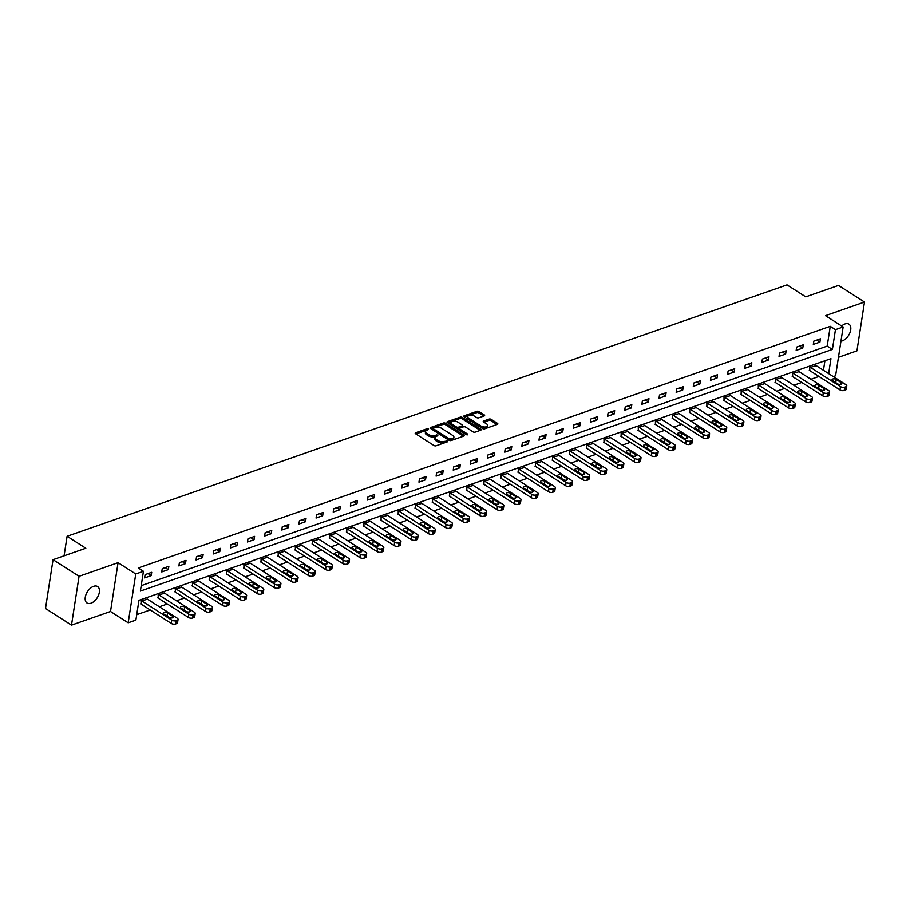 <?xml version="1.0" encoding="UTF-8"?>
<svg xmlns="http://www.w3.org/2000/svg" width="910" height="910" viewBox="0 0 910 910"><rect width="100%" height="100%" fill="white"/><g stroke="black" fill="none" stroke-linecap="round" stroke-linejoin="round"><path stroke-width="1.36" d="M428.587 428.928L427.108 428.735L415.654 432.739A1.502 0.728 8.8 0 0 415.188 433.16A1.502 0.728 8.8 0 0 415.597 433.774L433.956 445.513A1.502 0.728 8.8 0 0 436.061 445.798L447.527 441.794L447.561 441.066L444.615 441.396A4.8 2.321 8.8 0 1 437.892 440.508L436.368 439.53A4.8 2.321 8.8 0 1 435.082 437.596A4.8 2.321 8.8 0 1 436.55 436.243L438.074 435.003L435.116 435.321A4.8 2.321 8.8 0 1 428.405 434.445L426.87 433.467A4.8 2.321 8.8 0 1 425.584 431.522A4.8 2.321 8.8 0 1 427.063 430.168L428.587 428.928M427.563 429.998L415.836 433.922M446.537 442.135L444.41 442.715L444.615 441.396M437.05 436.061L434.912 436.641L435.116 435.321M840.954 341.159A9.771 5.756 122.6 0 0 842.376 340.84A9.771 5.756 122.6 0 0 849.94 332.73A9.771 5.756 122.6 0 0 848.95 324.165A9.771 5.756 122.6 0 0 844.992 323.949A9.771 5.756 122.6 0 0 841.648 325.996M93.616 586.324A9.771 5.756 122.6 0 0 86.052 594.423A9.771 5.756 122.6 0 0 87.041 603A9.771 5.756 122.6 0 0 91 603.205A9.771 5.756 122.6 0 0 98.564 595.106A9.771 5.756 122.6 0 0 97.575 586.529A9.771 5.756 122.6 0 0 93.616 586.324M484.177 415.927A1.502 0.728 8.8 0 0 484.643 415.495A1.502 0.728 8.8 0 0 484.234 414.892L479.081 411.593A1.502 0.728 8.8 0 0 476.988 411.32L464.259 415.768A1.502 0.728 8.8 0 0 463.793 416.188A1.502 0.728 8.8 0 0 464.191 416.791L482.562 428.542A1.502 0.728 8.8 0 0 484.666 428.826L497.395 424.378A1.502 0.728 8.8 0 0 497.861 423.958A1.502 0.728 8.8 0 0 497.451 423.343L491.229 419.362A1.502 0.728 8.8 0 0 489.125 419.089L483.676 420.989A1.502 0.728 8.8 0 0 483.221 421.421A1.502 0.728 8.8 0 0 483.62 422.024L486.713 423.992A4.004 1.945 8.8 0 1 487.783 425.618A4.004 1.945 8.8 0 1 485.155 427.006A4.004 1.945 8.8 0 1 480.935 426.016L468.843 418.281A4.004 1.945 8.8 0 1 467.774 416.655A4.004 1.945 8.8 0 1 470.402 415.267A4.004 1.945 8.8 0 1 474.622 416.257L476.635 417.553A1.502 0.728 8.8 0 0 478.728 417.826L484.177 415.927M141.221 585.653L827.201 346.118L830.261 326.326L835.46 329.647L843.16 326.963L835.596 375.784L833.298 376.592M53.053 559.673L79.056 576.303L71.492 625.124L45.5 608.506L53.053 559.673L85.813 548.241L67.101 536.274L787.036 284.875L805.748 296.842L838.508 285.41L864.5 302.029L825.484 315.656L843.16 326.963M71.492 625.124L110.508 611.497L118.072 562.676L79.056 576.303M118.072 562.676L135.749 573.982L143.439 571.298L140.379 591.09L832.4 349.44L835.46 329.647M830.261 326.326L138.24 567.965L143.439 571.298M445.536 423.309A1.502 0.728 8.8 0 0 443.432 423.036L430.703 427.484A1.502 0.728 8.8 0 0 430.237 427.905A1.502 0.728 8.8 0 0 430.646 428.508L449.017 440.258A1.502 0.728 8.8 0 0 451.11 440.542L463.838 436.095A1.502 0.728 8.8 0 0 464.305 435.674A1.502 0.728 8.8 0 0 463.895 435.06L445.536 423.309L445.331 424.629A1.502 0.728 8.8 0 0 443.227 424.356L430.885 428.667M447.481 421.626L460.21 417.178A1.502 0.728 8.8 0 1 462.303 417.451L480.673 429.201A1.502 0.728 8.8 0 1 481.083 429.816A1.502 0.728 8.8 0 1 480.616 430.237L475.168 432.136A1.502 0.728 8.8 0 1 473.075 431.863L465.624 427.097A1.502 0.728 8.8 0 0 463.52 426.824L459.903 428.087A1.502 0.728 8.8 0 0 459.448 428.508A1.502 0.728 8.8 0 0 459.846 429.111L467.603 434.07L466.091 434.605L447.424 422.649A1.502 0.728 8.8 0 1 447.015 422.047A1.502 0.728 8.8 0 1 447.481 421.626L447.333 422.593M838.463 357.311L856.947 350.851L864.5 302.029M67.101 536.274L64.075 555.828M144.599 577.918L151.196 575.62L151.708 572.322L145.111 574.62L144.599 577.918M161.752 571.935L168.339 569.626L168.85 566.327L162.264 568.636L161.752 571.935M178.895 565.94L185.492 563.643L186.004 560.344L179.406 562.642L178.895 565.94M196.048 559.957L202.634 557.659L203.146 554.361L196.549 556.658L196.048 559.957M213.19 553.974L219.788 551.665L220.3 548.366L213.702 550.675L213.19 553.974M230.332 547.979L236.93 545.682L237.442 542.383L230.844 544.68L230.332 547.979M247.486 541.996L254.072 539.687L254.584 536.388L247.998 538.697L247.486 541.996M264.628 536.013L271.226 533.704L271.737 530.405L265.14 532.714L264.628 536.013M281.781 530.018L288.368 527.72L288.88 524.422L282.282 526.719L281.781 530.018M298.924 524.035L305.521 521.726L306.033 518.427L299.435 520.736L298.924 524.035M316.066 518.04L322.663 515.742L323.175 512.444L316.578 514.741L316.066 518.04M333.219 512.057L339.805 509.759L340.317 506.46L333.731 508.758L333.219 512.057M350.361 506.074L356.959 503.765L357.471 500.466L350.873 502.775L350.361 506.074M367.515 500.079L374.101 497.781L374.613 494.483L368.015 496.78L367.515 500.079M384.657 494.096L391.254 491.798L391.766 488.499L385.169 490.797L384.657 494.096M401.799 488.113L408.397 485.803L408.909 482.505L402.311 484.814L401.799 488.113M418.953 482.118L425.539 479.82L426.051 476.522L419.464 478.819L418.953 482.118M436.095 476.135L442.692 473.826L443.204 470.527L436.607 472.836L436.095 476.135M453.237 470.151L459.834 467.842L460.346 464.544L453.749 466.841L453.237 470.151M470.39 464.157L476.988 461.859L477.5 458.56L470.902 460.858L470.39 464.157M487.533 458.174L494.13 455.864L494.642 452.566L488.044 454.875L487.533 458.174M504.686 452.179L511.272 449.881L511.784 446.582L505.198 448.88L504.686 452.179M521.828 446.196L528.426 443.898L528.938 440.599L522.34 442.897L521.828 446.196M538.97 440.212L545.568 437.903L546.08 434.605L539.482 436.914L538.97 440.212M556.124 434.218L562.721 431.92L563.233 428.621L556.636 430.919L556.124 434.218M573.266 428.235L579.863 425.925L580.375 422.627L573.778 424.936L573.266 428.235M590.419 422.251L597.005 419.942L597.517 416.643L590.931 418.953L590.419 422.251M607.562 416.257L614.159 413.959L614.671 410.66L608.073 412.958L607.562 416.257M624.704 410.274L631.301 407.964L631.813 404.666L625.215 406.975L624.704 410.274M641.857 404.279L648.455 401.981L648.966 398.682L642.369 400.98L641.857 404.279M658.999 398.296L665.597 395.998L666.109 392.699L659.511 394.997L658.999 398.296M676.153 392.312L682.739 390.003L683.251 386.704L676.665 389.014L676.153 392.312M693.295 386.318L699.892 384.02L700.404 380.721L693.807 383.019L693.295 386.318M710.437 380.334L717.034 378.037L717.546 374.738L710.949 377.036L710.437 380.334M727.59 374.351L734.188 372.042L734.7 368.743L728.102 371.052L727.59 374.351M744.733 368.357L751.33 366.059L751.842 362.76L745.244 365.058L744.733 368.357M761.886 362.373L768.472 360.064L768.984 356.765L762.398 359.075L761.886 362.373M779.028 356.39L785.626 354.081L786.138 350.782L779.54 353.091L779.028 356.39M796.17 350.396L802.768 348.098L803.28 344.799L796.682 347.097L796.17 350.396M813.324 344.412L819.921 342.103L820.433 338.804L813.836 341.113L813.324 344.412M136.727 614.682L150.218 609.973M159.375 606.777L167.36 603.99M176.529 600.782L184.514 597.995M193.671 594.799L201.656 592.012M210.824 588.815L218.81 586.029M227.966 582.821L235.952 580.034M245.108 576.838L253.094 574.051M262.262 570.854L270.247 568.056M279.404 564.86L287.389 562.073M296.558 558.876L304.543 556.09M313.7 552.882L321.685 550.095M330.842 546.899L338.827 544.112M347.995 540.915L355.981 538.128M365.137 534.921L373.123 532.134M382.291 528.938L390.276 526.151M399.433 522.954L407.418 520.156M416.575 516.96L424.56 514.173M433.729 510.976L441.714 508.189M450.871 504.982L458.856 502.195M468.024 498.998L476.01 496.212M485.166 493.015L493.152 490.228M502.309 487.021L510.294 484.234M519.462 481.037L527.447 478.25M536.604 475.054L544.589 472.267M553.758 469.06L561.743 466.273M570.9 463.076L578.885 460.289M588.042 457.093L596.027 454.295M605.195 451.098L613.181 448.311M622.338 445.115L630.323 442.328M639.491 439.12L647.476 436.334M656.633 433.137L664.618 430.35M673.775 427.154L681.761 424.367M690.929 421.159L698.914 418.373M708.071 415.176L716.056 412.389M725.224 409.193L733.21 406.406M742.367 403.198L750.352 400.411M759.509 397.215L767.494 394.428M776.662 391.232L784.647 388.433M793.804 385.237L801.79 382.45M810.958 379.254L818.943 376.467M823.459 370.29L824.926 360.792M147.545 599.201L141.027 601.01L141.061 604.115M164.687 593.218L158.169 595.026L158.215 598.132M181.841 587.234L175.323 589.032L175.357 592.148M198.983 581.24L192.465 583.048L192.511 586.154M216.136 575.256L209.618 577.065L209.653 580.17M233.279 569.262L226.761 571.071L226.795 574.187M250.421 563.279L243.903 565.087L243.948 568.193M267.574 557.295L261.056 559.104L261.09 562.209M284.716 551.301L278.198 553.109L278.244 556.215M301.87 545.317L295.352 547.126L295.386 550.231M319.012 539.334L312.494 541.143L312.528 544.248M336.154 533.34L329.636 535.148L329.682 538.254M353.308 527.356L346.79 529.165L346.824 532.27M370.45 521.362L363.932 523.17L363.977 526.287M387.603 515.378L381.085 517.187L381.119 520.292M404.745 509.395L398.227 511.204L398.262 514.309M421.887 503.401L415.37 505.209L415.415 508.315M439.041 497.417L432.523 499.226L432.557 502.331M456.183 491.434L449.665 493.243L449.711 496.348M473.337 485.439L466.819 487.248L466.853 490.353M490.479 479.456L483.961 481.265L483.995 484.37M507.621 473.473L501.103 475.282L501.148 478.387M524.774 467.478L518.256 469.287L518.29 472.392M541.916 461.495L535.399 463.304L535.444 466.409M559.07 455.5L552.552 457.309L552.586 460.426M576.212 449.517L569.694 451.326L569.728 454.431M593.354 443.534L586.836 445.343L586.882 448.448M610.508 437.539L603.99 439.348L604.024 442.453M627.65 431.556L621.132 433.365L621.177 436.47M644.803 425.573L638.285 427.382L638.319 430.487M661.945 419.578L655.428 421.387L655.462 424.492M679.087 413.595L672.57 415.404L672.615 418.509M696.241 407.6L689.723 409.409L689.757 412.526M713.383 401.617L706.865 403.426L706.911 406.531M730.537 395.634L724.019 397.442L724.053 400.548M747.679 389.639L741.161 391.448L741.195 394.565M764.821 383.656L758.303 385.465L758.348 388.57M781.974 377.673L775.457 379.481L775.491 382.587M799.116 371.678L792.599 373.487L792.644 376.592M816.27 365.695L809.752 367.503L809.786 370.609M828.657 373.623L830.966 358.676L138.946 600.327L135.886 620.119L128.185 622.804L135.749 573.982M110.508 611.497L128.185 622.804M827.201 346.118L832.4 349.44M151.196 575.62L148.046 573.596M168.339 569.626L165.188 567.612M185.492 563.643L182.33 561.618M202.634 557.659L199.483 555.635M219.788 551.665L216.625 549.651M236.93 545.682L233.779 543.657M254.072 539.687L250.921 537.673M271.226 533.704L268.063 531.69M288.368 527.72L285.217 525.696M305.521 521.726L302.359 519.712M322.663 515.742L319.512 513.729M339.805 509.759L336.654 507.734M356.959 503.765L353.797 501.751M374.101 497.781L370.95 495.757M391.254 491.798L388.092 489.773M408.397 485.803L405.246 483.79M425.539 479.82L422.388 477.796M442.692 473.826L439.53 471.812M459.834 467.842L456.683 465.829M476.988 461.859L473.826 459.834M494.13 455.864L490.979 453.851M511.272 449.881L508.121 447.857M528.426 443.898L525.263 441.873M545.568 437.903L542.417 435.89M562.721 431.92L559.559 429.895M579.863 425.925L576.712 423.912M597.005 419.942L593.855 417.929M614.159 413.959L610.997 411.934M631.301 407.964L628.15 405.951M648.455 401.981L645.292 399.968M665.597 395.998L662.446 393.973M682.739 390.003L679.588 387.99M699.892 384.02L696.73 381.995M717.034 378.037L713.884 376.012M734.188 372.042L731.026 370.029M751.33 366.059L748.179 364.034M768.472 360.064L765.321 358.051M785.626 354.081L782.463 352.068M802.768 348.098L799.617 346.073M819.921 342.103L816.759 340.09M425.584 431.522L425.379 432.841A4.8 2.321 8.8 0 0 426.665 434.787L426.87 433.467M434.912 436.641A4.8 2.321 8.8 0 1 428.2 435.765L426.665 434.787M435.082 437.596L434.878 438.916A4.8 2.321 8.8 0 0 436.163 440.849L436.368 439.53M444.41 442.715A4.8 2.321 8.8 0 1 437.687 441.828L436.163 440.849M463.452 436.231L445.331 424.629M433.319 427.984L433.274 428.701L449.403 439.018L452.429 438.665A4.8 2.321 8.8 0 0 453.908 437.312A4.8 2.321 8.8 0 0 452.623 435.367L441.6 428.326A4.8 2.321 8.8 0 0 434.878 427.438L433.319 427.984M433.114 429.304L433.274 428.701M453.908 437.312L453.703 438.631A4.8 2.321 8.8 0 1 452.224 439.985L449.199 440.338L433.069 430.021M447.663 422.809L460.005 418.498L460.21 417.178M480.23 430.373L462.098 418.771A1.502 0.728 8.8 0 0 460.005 418.498M459.448 428.508L459.243 429.827A1.502 0.728 8.8 0 0 459.641 430.43L466.375 434.741M457.889 422.149A4.004 1.945 8.8 0 0 453.68 421.159A4.004 1.945 8.8 0 0 451.041 422.547A4.004 1.945 8.8 0 0 452.122 424.162L456.376 426.892A1.502 0.728 8.8 0 0 458.481 427.165L462.098 425.903A1.502 0.728 8.8 0 0 462.553 425.482A1.502 0.728 8.8 0 0 462.155 424.879L457.889 422.149M451.041 422.547L450.837 423.867A4.004 1.945 8.8 0 0 451.917 425.482L452.122 424.162M462.553 425.482L462.348 426.801A1.502 0.728 8.8 0 1 461.893 427.222L458.276 428.485A1.502 0.728 8.8 0 1 456.172 428.212L451.917 425.482M467.774 416.655L467.569 417.974A4.004 1.945 8.8 0 0 468.639 419.601L468.843 418.281M487.783 425.618L487.578 426.938A4.004 1.945 8.8 0 1 484.95 428.326A4.004 1.945 8.8 0 1 480.73 427.336L468.639 419.601M497.008 424.515L491.025 420.682A1.502 0.728 8.8 0 0 488.92 420.409L483.87 422.172M483.79 416.063L478.876 412.912A1.502 0.728 8.8 0 0 476.783 412.639L464.441 416.951M140.595 603.819L171.239 623.418A3.049 1.479 -171.2 0 0 175.516 623.976L176.62 623.6A3.049 1.479 -171.2 0 0 177.552 622.736L178.064 619.437A3.049 1.479 8.8 0 0 177.245 618.197L147.067 598.905M178.064 619.437A3.049 1.479 8.8 0 1 177.131 620.302L176.028 620.677A3.049 1.479 8.8 0 1 171.751 620.119L141.573 600.816M172.513 616.15L167.52 612.965A2.446 1.183 8.8 0 0 164.949 612.35A2.446 1.183 8.8 0 0 163.345 613.204A2.446 1.183 8.8 0 0 164.005 614.193L168.998 617.378A2.446 1.183 8.8 0 0 171.569 617.992A2.446 1.183 8.8 0 0 173.173 617.139A2.446 1.183 8.8 0 0 172.513 616.15L172.24 617.879M157.737 597.824L188.381 617.435A3.049 1.479 -171.2 0 0 192.658 617.992L193.762 617.606A3.049 1.479 -171.2 0 0 194.694 616.741L195.206 613.442A3.049 1.479 8.8 0 0 194.387 612.214L164.221 592.91M195.206 613.442A3.049 1.479 8.8 0 1 194.274 614.307L193.17 614.694A3.049 1.479 8.8 0 1 188.893 614.136L158.727 594.833M189.655 610.166L184.673 606.97A2.446 1.183 8.8 0 0 182.102 606.367A2.446 1.183 8.8 0 0 180.499 607.209A2.446 1.183 8.8 0 0 181.147 608.198L186.14 611.395A2.446 1.183 8.8 0 0 188.711 611.998A2.446 1.183 8.8 0 0 190.315 611.156A2.446 1.183 8.8 0 0 189.655 610.166L189.394 611.895M174.891 591.841L205.535 611.44A3.049 1.479 -171.2 0 0 209.812 612.009L210.904 611.622A3.049 1.479 -171.2 0 0 211.848 610.758L212.36 607.459A3.049 1.479 8.8 0 0 211.541 606.231L181.363 586.927M212.36 607.459A3.049 1.479 8.8 0 1 211.416 608.324L210.324 608.71A3.049 1.479 8.8 0 1 206.047 608.142L175.869 588.85M206.809 604.172L201.815 600.987A2.446 1.183 8.8 0 0 199.244 600.372A2.446 1.183 8.8 0 0 197.641 601.226A2.446 1.183 8.8 0 0 198.3 602.215L203.294 605.4A2.446 1.183 8.8 0 0 205.853 606.014A2.446 1.183 8.8 0 0 207.457 605.161A2.446 1.183 8.8 0 0 206.809 604.172L206.536 605.912M192.033 585.858L222.677 605.457A3.049 1.479 -171.2 0 0 226.954 606.014L228.057 605.639A3.049 1.479 -171.2 0 0 228.99 604.775L229.502 601.476A3.049 1.479 8.8 0 0 228.683 600.236L198.517 580.944M229.502 601.476A3.049 1.479 8.8 0 1 228.569 602.34L227.466 602.716A3.049 1.479 8.8 0 1 223.189 602.158L193.022 582.855M223.951 598.188L218.957 594.992A2.446 1.183 8.8 0 0 216.398 594.389A2.446 1.183 8.8 0 0 214.794 595.242A2.446 1.183 8.8 0 0 215.442 596.221L220.436 599.417A2.446 1.183 8.8 0 0 223.007 600.02A2.446 1.183 8.8 0 0 224.611 599.178A2.446 1.183 8.8 0 0 223.951 598.188L223.689 599.917M209.175 579.863L239.831 599.474A3.049 1.479 -171.2 0 0 244.107 600.031L245.2 599.644A3.049 1.479 -171.2 0 0 246.144 598.78L246.655 595.481A3.049 1.479 8.8 0 0 245.837 594.253L215.659 574.949M246.655 595.481A3.049 1.479 8.8 0 1 245.711 596.346L244.608 596.732A3.049 1.479 8.8 0 1 240.331 596.164L210.164 576.872M241.105 592.205L236.111 589.009A2.446 1.183 8.8 0 0 233.54 588.406A2.446 1.183 8.8 0 0 231.936 589.248A2.446 1.183 8.8 0 0 232.596 590.237L237.578 593.434A2.446 1.183 8.8 0 0 240.149 594.037A2.446 1.183 8.8 0 0 241.753 593.195A2.446 1.183 8.8 0 0 241.105 592.205L240.831 593.934M226.328 573.88L256.973 593.479A3.049 1.479 -171.2 0 0 261.25 594.048L262.353 593.661A3.049 1.479 -171.2 0 0 263.286 592.797L263.798 589.498A3.049 1.479 8.8 0 0 262.979 588.258L232.801 568.966M263.798 589.498A3.049 1.479 8.8 0 1 262.865 590.362L261.762 590.749A3.049 1.479 8.8 0 1 257.485 590.181L227.307 570.889M258.247 586.211L253.253 583.026A2.446 1.183 8.8 0 0 250.682 582.411A2.446 1.183 8.8 0 0 249.078 583.264A2.446 1.183 8.8 0 0 249.738 584.254L254.732 587.439A2.446 1.183 8.8 0 0 257.302 588.053A2.446 1.183 8.8 0 0 258.906 587.2A2.446 1.183 8.8 0 0 258.247 586.211L257.974 587.951M243.47 567.897L274.115 587.496A3.049 1.479 -171.2 0 0 278.392 588.053L279.495 587.667A3.049 1.479 -171.2 0 0 280.428 586.813L280.94 583.515A3.049 1.479 8.8 0 0 280.121 582.275L249.954 562.971M280.94 583.515A3.049 1.479 8.8 0 1 280.007 584.368L278.904 584.755A3.049 1.479 8.8 0 1 274.627 584.197L244.46 564.894M275.389 580.227L270.406 577.031A2.446 1.183 8.8 0 0 267.836 576.428A2.446 1.183 8.8 0 0 266.232 577.27A2.446 1.183 8.8 0 0 266.88 578.26L271.874 581.456A2.446 1.183 8.8 0 0 274.445 582.059A2.446 1.183 8.8 0 0 276.048 581.217A2.446 1.183 8.8 0 0 275.389 580.227L275.127 581.956M260.624 561.902L291.268 581.501A3.049 1.479 -171.2 0 0 295.545 582.07L296.637 581.683A3.049 1.479 -171.2 0 0 297.581 580.819L298.093 577.52A3.049 1.479 8.8 0 0 297.274 576.292L267.096 556.988M298.093 577.52A3.049 1.479 8.8 0 1 297.149 578.385L296.057 578.771A3.049 1.479 8.8 0 1 291.78 578.203L261.602 558.911M292.542 574.244L287.549 571.048A2.446 1.183 8.8 0 0 284.978 570.445A2.446 1.183 8.8 0 0 283.374 571.287A2.446 1.183 8.8 0 0 284.034 572.276L289.027 575.473A2.446 1.183 8.8 0 0 291.587 576.075A2.446 1.183 8.8 0 0 293.191 575.222A2.446 1.183 8.8 0 0 292.542 574.244L292.269 575.973M277.766 555.919L308.41 575.518A3.049 1.479 -171.2 0 0 312.687 576.075L313.791 575.7A3.049 1.479 -171.2 0 0 314.724 574.836L315.235 571.537A3.049 1.479 8.8 0 0 314.416 570.297L284.25 551.005M315.235 571.537A3.049 1.479 8.8 0 1 314.303 572.401L313.199 572.777A3.049 1.479 8.8 0 1 308.922 572.219L278.756 552.916M309.684 568.25L304.691 565.064A2.446 1.183 8.8 0 0 302.131 564.45A2.446 1.183 8.8 0 0 300.527 565.303A2.446 1.183 8.8 0 0 301.176 566.293L306.17 569.478A2.446 1.183 8.8 0 0 308.74 570.092A2.446 1.183 8.8 0 0 310.344 569.239A2.446 1.183 8.8 0 0 309.684 568.25L309.423 569.978M294.908 549.924L325.564 569.535A3.049 1.479 -171.2 0 0 329.841 570.092L330.933 569.705A3.049 1.479 -171.2 0 0 331.877 568.852L332.389 565.542A3.049 1.479 8.8 0 0 331.57 564.314L301.392 545.01M332.389 565.542A3.049 1.479 8.8 0 1 331.445 566.407L330.341 566.793A3.049 1.479 8.8 0 1 326.064 566.236L295.898 546.933M326.838 562.266L321.844 559.07A2.446 1.183 8.8 0 0 319.274 558.467A2.446 1.183 8.8 0 0 317.67 559.309A2.446 1.183 8.8 0 0 318.329 560.298L323.312 563.495A2.446 1.183 8.8 0 0 325.882 564.098A2.446 1.183 8.8 0 0 327.486 563.256A2.446 1.183 8.8 0 0 326.838 562.266L326.565 563.995M312.062 543.941L342.706 563.54A3.049 1.479 -171.2 0 0 346.983 564.109L348.086 563.722A3.049 1.479 -171.2 0 0 349.019 562.858L349.531 559.559A3.049 1.479 8.8 0 0 348.712 558.33L318.534 539.027M349.531 559.559A3.049 1.479 8.8 0 1 348.598 560.423L347.495 560.81A3.049 1.479 8.8 0 1 343.218 560.241L313.04 540.949M343.98 556.272L338.986 553.087A2.446 1.183 8.8 0 0 336.416 552.472A2.446 1.183 8.8 0 0 334.812 553.325A2.446 1.183 8.8 0 0 335.471 554.315L340.465 557.5A2.446 1.183 8.8 0 0 343.036 558.114A2.446 1.183 8.8 0 0 344.64 557.261A2.446 1.183 8.8 0 0 343.98 556.272L343.707 558.012M329.204 537.958L359.848 557.557A3.049 1.479 -171.2 0 0 364.125 558.114L365.228 557.739A3.049 1.479 -171.2 0 0 366.161 556.875L366.673 553.576A3.049 1.479 8.8 0 0 365.854 552.336L335.688 533.044M366.673 553.576A3.049 1.479 8.8 0 1 365.74 554.44L364.637 554.816A3.049 1.479 8.8 0 1 360.36 554.258L330.193 534.955M361.122 550.288L356.14 547.092A2.446 1.183 8.8 0 0 353.569 546.489A2.446 1.183 8.8 0 0 351.965 547.342A2.446 1.183 8.8 0 0 352.614 548.321L357.607 551.517A2.446 1.183 8.8 0 0 360.178 552.12A2.446 1.183 8.8 0 0 361.782 551.278A2.446 1.183 8.8 0 0 361.122 550.288L360.861 552.017M346.357 531.963L377.002 551.574A3.049 1.479 -171.2 0 0 381.279 552.131L382.371 551.744A3.049 1.479 -171.2 0 0 383.315 550.88L383.827 547.581A3.049 1.479 8.8 0 0 383.008 546.353L352.83 527.049M383.827 547.581A3.049 1.479 8.8 0 1 382.882 548.446L381.79 548.832A3.049 1.479 8.8 0 1 377.513 548.275L347.336 528.972M378.276 544.305L373.282 541.109A2.446 1.183 8.8 0 0 370.711 540.506A2.446 1.183 8.8 0 0 369.107 541.348A2.446 1.183 8.8 0 0 369.767 542.337L374.761 545.534A2.446 1.183 8.8 0 0 377.32 546.136A2.446 1.183 8.8 0 0 378.924 545.295A2.446 1.183 8.8 0 0 378.276 544.305L378.003 546.034M363.5 525.98L394.144 545.579A3.049 1.479 -171.2 0 0 398.421 546.148L399.524 545.761A3.049 1.479 -171.2 0 0 400.457 544.897L400.969 541.598A3.049 1.479 8.8 0 0 400.15 540.358L369.983 521.066M400.969 541.598A3.049 1.479 8.8 0 1 400.036 542.462L398.933 542.849A3.049 1.479 8.8 0 1 394.656 542.28L364.489 522.988M395.418 538.31L390.424 535.125A2.446 1.183 8.8 0 0 387.865 534.511A2.446 1.183 8.8 0 0 386.261 535.364A2.446 1.183 8.8 0 0 386.909 536.354L391.903 539.539A2.446 1.183 8.8 0 0 394.474 540.153A2.446 1.183 8.8 0 0 396.077 539.3A2.446 1.183 8.8 0 0 395.418 538.31L395.156 540.051M380.642 519.997L411.297 539.596A3.049 1.479 -171.2 0 0 415.574 540.153L416.666 539.778A3.049 1.479 -171.2 0 0 417.61 538.913L418.122 535.615A3.049 1.479 8.8 0 0 417.303 534.375L387.125 515.071M418.122 535.615A3.049 1.479 8.8 0 1 417.178 536.479L416.075 536.854A3.049 1.479 8.8 0 1 411.798 536.297L381.631 516.994M412.571 532.327L407.578 529.131A2.446 1.183 8.8 0 0 405.007 528.528A2.446 1.183 8.8 0 0 403.403 529.381A2.446 1.183 8.8 0 0 404.063 530.359L409.045 533.556A2.446 1.183 8.8 0 0 411.616 534.159A2.446 1.183 8.8 0 0 413.22 533.317A2.446 1.183 8.8 0 0 412.571 532.327L412.298 534.056M397.795 514.002L428.439 533.601A3.049 1.479 -171.2 0 0 432.716 534.17L433.82 533.783A3.049 1.479 -171.2 0 0 434.752 532.919L435.264 529.62A3.049 1.479 8.8 0 0 434.445 528.391L404.267 509.088M435.264 529.62A3.049 1.479 8.8 0 1 434.332 530.485L433.228 530.871A3.049 1.479 8.8 0 1 428.951 530.303L398.773 511.01M429.713 526.344L424.72 523.148A2.446 1.183 8.8 0 0 422.149 522.545A2.446 1.183 8.8 0 0 420.545 523.386A2.446 1.183 8.8 0 0 421.205 524.376L426.198 527.572A2.446 1.183 8.8 0 0 428.769 528.175A2.446 1.183 8.8 0 0 430.373 527.322A2.446 1.183 8.8 0 0 429.713 526.344L429.44 528.073M414.937 508.019L445.582 527.618A3.049 1.479 -171.2 0 0 449.858 528.187L450.962 527.8A3.049 1.479 -171.2 0 0 451.895 526.935L452.406 523.637A3.049 1.479 8.8 0 0 451.587 522.397L421.421 503.105M452.406 523.637A3.049 1.479 8.8 0 1 451.474 524.501L450.37 524.888A3.049 1.479 8.8 0 1 446.093 524.319L415.927 505.016M446.855 520.349L441.873 517.164A2.446 1.183 8.8 0 0 439.302 516.55A2.446 1.183 8.8 0 0 437.699 517.403A2.446 1.183 8.8 0 0 438.347 518.393L443.341 521.578A2.446 1.183 8.8 0 0 445.911 522.192A2.446 1.183 8.8 0 0 447.515 521.339A2.446 1.183 8.8 0 0 446.855 520.349L446.594 522.078M432.091 502.036L462.735 521.635A3.049 1.479 -171.2 0 0 467.012 522.192L468.104 521.805A3.049 1.479 -171.2 0 0 469.048 520.952L469.56 517.654A3.049 1.479 8.8 0 0 468.741 516.414L438.563 497.11M469.56 517.654A3.049 1.479 8.8 0 1 468.616 518.507L467.524 518.893A3.049 1.479 8.8 0 1 463.247 518.336L433.069 499.033M464.009 514.366L459.015 511.17A2.446 1.183 8.8 0 0 456.445 510.567A2.446 1.183 8.8 0 0 454.841 511.409A2.446 1.183 8.8 0 0 455.5 512.398L460.494 515.595A2.446 1.183 8.8 0 0 463.053 516.197A2.446 1.183 8.8 0 0 464.657 515.356A2.446 1.183 8.8 0 0 464.009 514.366L463.736 516.095M449.233 496.041L479.877 515.64A3.049 1.479 -171.2 0 0 484.154 516.209L485.257 515.822A3.049 1.479 -171.2 0 0 486.19 514.958L486.702 511.659A3.049 1.479 8.8 0 0 485.883 510.43L455.717 491.127M486.702 511.659A3.049 1.479 8.8 0 1 485.769 512.523L484.666 512.91A3.049 1.479 8.8 0 1 480.389 512.341L450.222 493.049M481.151 508.383L476.158 505.186A2.446 1.183 8.8 0 0 473.598 504.584A2.446 1.183 8.8 0 0 471.994 505.425A2.446 1.183 8.8 0 0 472.643 506.415L477.636 509.611A2.446 1.183 8.8 0 0 480.207 510.214A2.446 1.183 8.8 0 0 481.811 509.361A2.446 1.183 8.8 0 0 481.151 508.383L480.889 510.112M466.375 490.058L497.031 509.657A3.049 1.479 -171.2 0 0 501.308 510.214L502.4 509.839A3.049 1.479 -171.2 0 0 503.344 508.974L503.856 505.676A3.049 1.479 8.8 0 0 503.037 504.436L472.859 485.144M503.856 505.676A3.049 1.479 8.8 0 1 502.911 506.54L501.808 506.915A3.049 1.479 8.8 0 1 497.531 506.358L467.365 487.055M498.305 502.388L493.311 499.203A2.446 1.183 8.8 0 0 490.74 498.589A2.446 1.183 8.8 0 0 489.136 499.442A2.446 1.183 8.8 0 0 489.796 500.432L494.778 503.617A2.446 1.183 8.8 0 0 497.349 504.231A2.446 1.183 8.8 0 0 498.953 503.378A2.446 1.183 8.8 0 0 498.305 502.388L498.032 504.117M483.528 484.063L514.173 503.674A3.049 1.479 -171.2 0 0 518.45 504.231L519.553 503.844A3.049 1.479 -171.2 0 0 520.486 502.98L520.998 499.681A3.049 1.479 8.8 0 0 520.179 498.452L490.001 479.149M520.998 499.681A3.049 1.479 8.8 0 1 520.065 500.546L518.962 500.932A3.049 1.479 8.8 0 1 514.685 500.375L484.507 481.072M515.447 496.405L510.453 493.209A2.446 1.183 8.8 0 0 507.882 492.606A2.446 1.183 8.8 0 0 506.278 493.447A2.446 1.183 8.8 0 0 506.938 494.437L511.932 497.634A2.446 1.183 8.8 0 0 514.503 498.236A2.446 1.183 8.8 0 0 516.106 497.395A2.446 1.183 8.8 0 0 515.447 496.405L515.174 498.134M500.671 478.08L531.315 497.679A3.049 1.479 -171.2 0 0 535.592 498.248L536.695 497.861A3.049 1.479 -171.2 0 0 537.628 496.997L538.14 493.698A3.049 1.479 8.8 0 0 537.321 492.469L507.154 473.166M538.14 493.698A3.049 1.479 8.8 0 1 537.207 494.562L536.104 494.949A3.049 1.479 8.8 0 1 531.827 494.38L501.66 475.088M532.589 490.41L527.607 487.225A2.446 1.183 8.8 0 0 525.036 486.611A2.446 1.183 8.8 0 0 523.432 487.464A2.446 1.183 8.8 0 0 524.08 488.454L529.074 491.639A2.446 1.183 8.8 0 0 531.645 492.253A2.446 1.183 8.8 0 0 533.249 491.4A2.446 1.183 8.8 0 0 532.589 490.41L532.327 492.151M517.824 472.097L548.468 491.696A3.049 1.479 -171.2 0 0 552.745 492.253L553.837 491.878A3.049 1.479 -171.2 0 0 554.782 491.013L555.293 487.714A3.049 1.479 8.8 0 0 554.474 486.475L524.297 467.183M555.293 487.714A3.049 1.479 8.8 0 1 554.349 488.579L553.257 488.954A3.049 1.479 8.8 0 1 548.98 488.397L518.802 469.094M549.742 484.427L544.749 481.231A2.446 1.183 8.8 0 0 542.178 480.628A2.446 1.183 8.8 0 0 540.574 481.481A2.446 1.183 8.8 0 0 541.234 482.459L546.227 485.656A2.446 1.183 8.8 0 0 548.787 486.259A2.446 1.183 8.8 0 0 550.391 485.417A2.446 1.183 8.8 0 0 549.742 484.427L549.469 486.156M534.966 466.102L565.611 485.712A3.049 1.479 -171.2 0 0 569.887 486.27L570.991 485.883A3.049 1.479 -171.2 0 0 571.924 485.019L572.435 481.72A3.049 1.479 8.8 0 0 571.616 480.491L541.45 461.188M572.435 481.72A3.049 1.479 8.8 0 1 571.503 482.584L570.399 482.971A3.049 1.479 8.8 0 1 566.122 482.414L535.956 463.11M566.885 478.444L561.891 475.248A2.446 1.183 8.8 0 0 559.332 474.645A2.446 1.183 8.8 0 0 557.728 475.486A2.446 1.183 8.8 0 0 558.376 476.476L563.37 479.672A2.446 1.183 8.8 0 0 565.94 480.275A2.446 1.183 8.8 0 0 567.544 479.433A2.446 1.183 8.8 0 0 566.885 478.444L566.623 480.173M552.108 460.119L582.764 479.718A3.049 1.479 -171.2 0 0 587.041 480.287L588.133 479.9A3.049 1.479 -171.2 0 0 589.077 479.035L589.589 475.737A3.049 1.479 8.8 0 0 588.77 474.497L558.592 455.205M589.589 475.737A3.049 1.479 8.8 0 1 588.645 476.601L587.541 476.988A3.049 1.479 8.8 0 1 583.264 476.419L553.098 457.127M584.038 472.449L579.044 469.264A2.446 1.183 8.8 0 0 576.474 468.65A2.446 1.183 8.8 0 0 574.87 469.503A2.446 1.183 8.8 0 0 575.529 470.493L580.512 473.678A2.446 1.183 8.8 0 0 583.082 474.292A2.446 1.183 8.8 0 0 584.686 473.439A2.446 1.183 8.8 0 0 584.038 472.449L583.765 474.19M569.262 454.135L599.906 473.735A3.049 1.479 -171.2 0 0 604.183 474.292L605.286 473.905A3.049 1.479 -171.2 0 0 606.219 473.052L606.731 469.753A3.049 1.479 8.8 0 0 605.912 468.513L575.734 449.21M606.731 469.753A3.049 1.479 8.8 0 1 605.798 470.607L604.695 470.993A3.049 1.479 8.8 0 1 600.418 470.436L570.24 451.132M601.18 466.466L596.187 463.27A2.446 1.183 8.8 0 0 593.616 462.667A2.446 1.183 8.8 0 0 592.012 463.509A2.446 1.183 8.8 0 0 592.672 464.498L597.665 467.695A2.446 1.183 8.8 0 0 600.236 468.297A2.446 1.183 8.8 0 0 601.84 467.456A2.446 1.183 8.8 0 0 601.18 466.466L600.907 468.195M586.404 448.141L617.048 467.74A3.049 1.479 -171.2 0 0 621.325 468.309L622.429 467.922A3.049 1.479 -171.2 0 0 623.361 467.058L623.873 463.759A3.049 1.479 8.8 0 0 623.054 462.53L592.888 443.227M623.873 463.759A3.049 1.479 8.8 0 1 622.94 464.623L621.837 465.01A3.049 1.479 8.8 0 1 617.56 464.441L587.394 445.149M618.322 460.483L613.34 457.286A2.446 1.183 8.8 0 0 610.769 456.683A2.446 1.183 8.8 0 0 609.165 457.525A2.446 1.183 8.8 0 0 609.814 458.515L614.807 461.711A2.446 1.183 8.8 0 0 617.378 462.314A2.446 1.183 8.8 0 0 618.982 461.461A2.446 1.183 8.8 0 0 618.322 460.483L618.061 462.212M603.558 442.158L634.202 461.757A3.049 1.479 -171.2 0 0 638.479 462.325L639.571 461.939A3.049 1.479 -171.2 0 0 640.515 461.074L641.027 457.775A3.049 1.479 8.8 0 0 640.208 456.536L610.03 437.244M641.027 457.775A3.049 1.479 8.8 0 1 640.083 458.64L638.991 459.015A3.049 1.479 8.8 0 1 634.714 458.458L604.536 439.155M635.476 454.488L630.482 451.303A2.446 1.183 8.8 0 0 627.911 450.689A2.446 1.183 8.8 0 0 626.308 451.542A2.446 1.183 8.8 0 0 626.967 452.532L631.961 455.717A2.446 1.183 8.8 0 0 634.52 456.331A2.446 1.183 8.8 0 0 636.124 455.478A2.446 1.183 8.8 0 0 635.476 454.488L635.203 456.217M620.7 436.163L651.344 455.774A3.049 1.479 -171.2 0 0 655.621 456.331L656.724 455.944A3.049 1.479 -171.2 0 0 657.657 455.091L658.169 451.792A3.049 1.479 8.8 0 0 657.35 450.552L627.183 431.249M658.169 451.792A3.049 1.479 8.8 0 1 657.236 452.645L656.133 453.032A3.049 1.479 8.8 0 1 651.856 452.475L621.689 433.171M652.618 448.505L647.624 445.308A2.446 1.183 8.8 0 0 645.065 444.706A2.446 1.183 8.8 0 0 643.461 445.547A2.446 1.183 8.8 0 0 644.109 446.537L649.103 449.733A2.446 1.183 8.8 0 0 651.674 450.336A2.446 1.183 8.8 0 0 653.278 449.495A2.446 1.183 8.8 0 0 652.618 448.505L652.356 450.234M637.842 430.18L668.497 449.779A3.049 1.479 -171.2 0 0 672.774 450.348L673.866 449.961A3.049 1.479 -171.2 0 0 674.81 449.096L675.322 445.798A3.049 1.479 8.8 0 0 674.503 444.569L644.326 425.266M675.322 445.798A3.049 1.479 8.8 0 1 674.378 446.662L673.275 447.049A3.049 1.479 8.8 0 1 668.998 446.48L638.831 427.188M669.771 442.522L664.778 439.325A2.446 1.183 8.8 0 0 662.207 438.711A2.446 1.183 8.8 0 0 660.603 439.564A2.446 1.183 8.8 0 0 661.263 440.554L666.245 443.739A2.446 1.183 8.8 0 0 668.816 444.353A2.446 1.183 8.8 0 0 670.42 443.5A2.446 1.183 8.8 0 0 669.771 442.522L669.498 444.251M654.995 424.197L685.639 443.796A3.049 1.479 -171.2 0 0 689.916 444.353L691.02 443.978A3.049 1.479 -171.2 0 0 691.953 443.113L692.464 439.814A3.049 1.479 8.8 0 0 691.645 438.575L661.468 419.283M692.464 439.814A3.049 1.479 8.8 0 1 691.52 440.679L690.428 441.054A3.049 1.479 8.8 0 1 686.151 440.497L655.973 421.193M686.913 436.527L681.92 433.342A2.446 1.183 8.8 0 0 679.349 432.728A2.446 1.183 8.8 0 0 677.745 433.581A2.446 1.183 8.8 0 0 678.405 434.559L683.399 437.755A2.446 1.183 8.8 0 0 685.969 438.37A2.446 1.183 8.8 0 0 687.573 437.517A2.446 1.183 8.8 0 0 686.913 436.527L686.64 438.256M672.137 418.202L702.782 437.812A3.049 1.479 -171.2 0 0 707.059 438.37L708.162 437.983A3.049 1.479 -171.2 0 0 709.095 437.118L709.607 433.82A3.049 1.479 8.8 0 0 708.788 432.591L678.621 413.288M709.607 433.82A3.049 1.479 8.8 0 1 708.674 434.684L707.57 435.071A3.049 1.479 8.8 0 1 703.293 434.514L673.127 415.21M704.056 430.544L699.073 427.347A2.446 1.183 8.8 0 0 696.503 426.745A2.446 1.183 8.8 0 0 694.899 427.586A2.446 1.183 8.8 0 0 695.547 428.576L700.541 431.772A2.446 1.183 8.8 0 0 703.111 432.375A2.446 1.183 8.8 0 0 704.715 431.533A2.446 1.183 8.8 0 0 704.056 430.544L703.794 432.273M689.291 412.219L719.935 431.818A3.049 1.479 -171.2 0 0 724.212 432.387L725.304 432A3.049 1.479 -171.2 0 0 726.248 431.135L726.76 427.837A3.049 1.479 8.8 0 0 725.941 426.608L695.763 407.305M726.76 427.837A3.049 1.479 8.8 0 1 725.816 428.701L724.724 429.088A3.049 1.479 8.8 0 1 720.447 428.519L690.269 409.227M721.209 424.549L716.215 421.364A2.446 1.183 8.8 0 0 713.645 420.75A2.446 1.183 8.8 0 0 712.041 421.603A2.446 1.183 8.8 0 0 712.701 422.593L717.694 425.778A2.446 1.183 8.8 0 0 720.254 426.392A2.446 1.183 8.8 0 0 721.857 425.539A2.446 1.183 8.8 0 0 721.209 424.549L720.936 426.289M706.433 406.235L737.077 425.834A3.049 1.479 -171.2 0 0 741.354 426.392L742.458 426.016A3.049 1.479 -171.2 0 0 743.39 425.152L743.902 421.853A3.049 1.479 8.8 0 0 743.083 420.613L712.917 401.321M743.902 421.853A3.049 1.479 8.8 0 1 742.969 422.718L741.866 423.093A3.049 1.479 8.8 0 1 737.589 422.536L707.423 403.232M738.351 418.566L733.358 415.37A2.446 1.183 8.8 0 0 730.798 414.767A2.446 1.183 8.8 0 0 729.194 415.62A2.446 1.183 8.8 0 0 729.843 416.598L734.836 419.794A2.446 1.183 8.8 0 0 737.407 420.397A2.446 1.183 8.8 0 0 739.011 419.555A2.446 1.183 8.8 0 0 738.351 418.566L738.09 420.295M723.575 400.241L754.231 419.84A3.049 1.479 -171.2 0 0 758.508 420.409L759.6 420.022A3.049 1.479 -171.2 0 0 760.544 419.157L761.056 415.859A3.049 1.479 8.8 0 0 760.237 414.63L730.059 395.327M761.056 415.859A3.049 1.479 8.8 0 1 760.112 416.723L759.008 417.11A3.049 1.479 8.8 0 1 754.731 416.541L724.565 397.249M755.505 412.583L750.511 409.386A2.446 1.183 8.8 0 0 747.94 408.783A2.446 1.183 8.8 0 0 746.337 409.625A2.446 1.183 8.8 0 0 746.996 410.615L751.979 413.811A2.446 1.183 8.8 0 0 754.549 414.414A2.446 1.183 8.8 0 0 756.153 413.572A2.446 1.183 8.8 0 0 755.505 412.583L755.232 414.312M740.729 394.257L771.373 413.857A3.049 1.479 -171.2 0 0 775.65 414.425L776.753 414.039A3.049 1.479 -171.2 0 0 777.686 413.174L778.198 409.875A3.049 1.479 8.8 0 0 777.379 408.635L747.201 389.343M778.198 409.875A3.049 1.479 8.8 0 1 777.254 410.74L776.162 411.127A3.049 1.479 8.8 0 1 771.885 410.558L741.707 391.254M772.647 406.588L767.653 403.403A2.446 1.183 8.8 0 0 765.082 402.789A2.446 1.183 8.8 0 0 763.479 403.642A2.446 1.183 8.8 0 0 764.138 404.632L769.132 407.816A2.446 1.183 8.8 0 0 771.703 408.431A2.446 1.183 8.8 0 0 773.307 407.578A2.446 1.183 8.8 0 0 772.647 406.588L772.374 408.317M757.871 388.274L788.515 407.873A3.049 1.479 -171.2 0 0 792.792 408.431L793.895 408.044A3.049 1.479 -171.2 0 0 794.828 407.191L795.34 403.892A3.049 1.479 8.8 0 0 794.521 402.652L764.355 383.349M795.34 403.892A3.049 1.479 8.8 0 1 794.407 404.745L793.304 405.132A3.049 1.479 8.8 0 1 789.027 404.575L758.86 385.271M789.789 400.605L784.807 397.408A2.446 1.183 8.8 0 0 782.236 396.805A2.446 1.183 8.8 0 0 780.632 397.647A2.446 1.183 8.8 0 0 781.28 398.637L786.274 401.833A2.446 1.183 8.8 0 0 788.845 402.436A2.446 1.183 8.8 0 0 790.449 401.594A2.446 1.183 8.8 0 0 789.789 400.605L789.527 402.334M775.024 382.28L805.668 401.879A3.049 1.479 -171.2 0 0 809.945 402.447L811.038 402.061A3.049 1.479 -171.2 0 0 811.982 401.196L812.493 397.897A3.049 1.479 8.8 0 0 811.674 396.669L781.497 377.366M812.493 397.897A3.049 1.479 8.8 0 1 811.549 398.762L810.457 399.149A3.049 1.479 8.8 0 1 806.18 398.58L776.003 379.288M806.942 394.622L801.949 391.425A2.446 1.183 8.8 0 0 799.378 390.822A2.446 1.183 8.8 0 0 797.774 391.664A2.446 1.183 8.8 0 0 798.434 392.654L803.428 395.85A2.446 1.183 8.8 0 0 805.987 396.453A2.446 1.183 8.8 0 0 807.591 395.6A2.446 1.183 8.8 0 0 806.942 394.622L806.669 396.35M792.166 376.296L822.811 395.896A3.049 1.479 -171.2 0 0 827.088 396.453L828.191 396.077A3.049 1.479 -171.2 0 0 829.124 395.213L829.636 391.914A3.049 1.479 8.8 0 0 828.817 390.674L798.65 371.382M829.636 391.914A3.049 1.479 8.8 0 1 828.703 392.779L827.599 393.154A3.049 1.479 8.8 0 1 823.322 392.597L793.156 373.293M824.085 388.627L819.091 385.442A2.446 1.183 8.8 0 0 816.532 384.828A2.446 1.183 8.8 0 0 814.928 385.681A2.446 1.183 8.8 0 0 815.576 386.67L820.57 389.855A2.446 1.183 8.8 0 0 823.14 390.47A2.446 1.183 8.8 0 0 824.744 389.616A2.446 1.183 8.8 0 0 824.085 388.627L823.823 390.356M809.308 370.302L839.964 389.912A3.049 1.479 -171.2 0 0 844.241 390.47L845.333 390.083A3.049 1.479 -171.2 0 0 846.277 389.218L846.789 385.92A3.049 1.479 8.8 0 0 845.97 384.691L815.792 365.388M846.789 385.92A3.049 1.479 8.8 0 1 845.845 386.784L844.742 387.171A3.049 1.479 8.8 0 1 840.465 386.613L810.298 367.31M841.238 382.644L836.244 379.447A2.446 1.183 8.8 0 0 833.674 378.844A2.446 1.183 8.8 0 0 832.07 379.686A2.446 1.183 8.8 0 0 832.73 380.676L837.712 383.872A2.446 1.183 8.8 0 0 840.283 384.475A2.446 1.183 8.8 0 0 841.886 383.633A2.446 1.183 8.8 0 0 841.238 382.644L840.965 384.373M426.915 430.055L427.108 428.735M445.889 442.192L446.093 440.872M436.402 436.129L436.607 434.809M428.2 435.765L428.405 434.445M437.687 441.828L437.892 440.508M415.506 433.706L415.654 432.739M463.736 436.129L463.895 435.06M430.555 428.451L430.703 427.484M443.227 424.356L443.432 423.036M449.199 440.338L449.403 439.018M450.666 440.531L450.871 439.212M452.224 439.985L452.429 438.665M462.098 418.771L462.303 417.451M480.514 430.271L480.673 429.201M459.641 430.43L459.846 429.111M467.49 434.821L467.603 434.07M456.172 428.212L456.376 426.892M458.276 428.485L458.481 427.165M461.893 427.222L462.098 425.903M480.73 427.336L480.935 426.016M483.528 421.956L483.676 420.989M488.92 420.409L489.125 419.089M491.025 420.682L491.229 419.362M497.292 424.413L497.451 423.343M464.1 416.735L464.259 415.768M476.783 412.639L476.988 411.32M478.876 412.912L479.081 411.593M484.075 415.961L484.234 414.892M171.751 620.119L171.239 623.418M176.028 620.677L175.516 623.976M177.131 620.302L176.62 623.6M167.03 616.127L167.52 612.965M188.893 614.136L188.381 617.435M193.17 614.694L192.658 617.992M194.274 614.307L193.762 617.606M184.184 610.132L184.673 606.97M206.047 608.142L205.535 611.44M210.324 608.71L209.812 612.009M211.416 608.324L210.904 611.622M201.326 604.149L201.815 600.987M223.189 602.158L222.677 605.457M227.466 602.716L226.954 606.014M228.569 602.34L228.057 605.639M218.468 598.166L218.957 594.992M240.331 596.164L239.831 599.474M244.608 596.732L244.107 600.031M245.711 596.346L245.2 599.644M235.622 592.171L236.111 589.009M257.485 590.181L256.973 593.479M261.762 590.749L261.25 594.048M262.865 590.362L262.353 593.661M252.764 586.188L253.253 583.026M274.627 584.197L274.115 587.496M278.904 584.755L278.392 588.053M280.007 584.368L279.495 587.667M269.917 580.205L270.406 577.031M291.78 578.203L291.268 581.501M296.057 578.771L295.545 582.07M297.149 578.385L296.637 581.683M287.06 574.21L287.549 571.048M308.922 572.219L308.41 575.518M313.199 572.777L312.687 576.075M314.303 572.401L313.791 575.7M304.202 568.227L304.691 565.064M326.064 566.236L325.564 569.535M330.341 566.793L329.841 570.092M331.445 566.407L330.933 569.705M321.355 562.232L321.844 559.07M343.218 560.241L342.706 563.54M347.495 560.81L346.983 564.109M348.598 560.423L348.086 563.722M338.497 556.249L338.986 553.087M360.36 554.258L359.848 557.557M364.637 554.816L364.125 558.114M365.74 554.44L365.228 557.739M355.651 550.266L356.14 547.092M377.513 548.275L377.002 551.574M381.79 548.832L381.279 552.131M382.882 548.446L382.371 551.744M372.793 544.271L373.282 541.109M394.656 542.28L394.144 545.579M398.933 542.849L398.421 546.148M400.036 542.462L399.524 545.761M389.935 538.288L390.424 535.125M411.798 536.297L411.297 539.596M416.075 536.854L415.574 540.153M417.178 536.479L416.666 539.778M407.088 532.304L407.578 529.131M428.951 530.303L428.439 533.601M433.228 530.871L432.716 534.17M434.332 530.485L433.82 533.783M424.231 526.31L424.72 523.148M446.093 524.319L445.582 527.618M450.37 524.888L449.858 528.187M451.474 524.501L450.962 527.8M441.384 520.327L441.873 517.164M463.247 518.336L462.735 521.635M467.524 518.893L467.012 522.192M468.616 518.507L468.104 521.805M458.526 514.332L459.015 511.17M480.389 512.341L479.877 515.64M484.666 512.91L484.154 516.209M485.769 512.523L485.257 515.822M475.668 508.349L476.158 505.186M497.531 506.358L497.031 509.657M501.808 506.915L501.308 510.214M502.911 506.54L502.4 509.839M492.822 502.365L493.311 499.203M514.685 500.375L514.173 503.674M518.962 500.932L518.45 504.231M520.065 500.546L519.553 503.844M509.964 496.371L510.453 493.209M531.827 494.38L531.315 497.679M536.104 494.949L535.592 498.248M537.207 494.562L536.695 497.861M527.117 490.388L527.607 487.225M548.98 488.397L548.468 491.696M553.257 488.954L552.745 492.253M554.349 488.579L553.837 491.878M544.26 484.404L544.749 481.231M566.122 482.414L565.611 485.712M570.399 482.971L569.887 486.27M571.503 482.584L570.991 485.883M561.402 478.41L561.891 475.248M583.264 476.419L582.764 479.718M587.541 476.988L587.041 480.287M588.645 476.601L588.133 479.9M578.555 472.426L579.044 469.264M600.418 470.436L599.906 473.735M604.695 470.993L604.183 474.292M605.798 470.607L605.286 473.905M595.697 466.443L596.187 463.27M617.56 464.441L617.048 467.74M621.837 465.01L621.325 468.309M622.94 464.623L622.429 467.922M612.851 460.449L613.34 457.286M634.714 458.458L634.202 461.757M638.991 459.015L638.479 462.325M640.083 458.64L639.571 461.939M629.993 454.465L630.482 451.303M651.856 452.475L651.344 455.774M656.133 453.032L655.621 456.331M657.236 452.645L656.724 455.944M647.135 448.471L647.624 445.308M668.998 446.48L668.497 449.779M673.275 447.049L672.774 450.348M674.378 446.662L673.866 449.961M664.289 442.487L664.778 439.325M686.151 440.497L685.639 443.796M690.428 441.054L689.916 444.353M691.52 440.679L691.02 443.978M681.431 436.504L681.92 433.342M703.293 434.514L702.782 437.812M707.57 435.071L707.059 438.37M708.674 434.684L708.162 437.983M698.584 430.51L699.073 427.347M720.447 428.519L719.935 431.818M724.724 429.088L724.212 432.387M725.816 428.701L725.304 432M715.726 424.526L716.215 421.364M737.589 422.536L737.077 425.834M741.866 423.093L741.354 426.392M742.969 422.718L742.458 426.016M732.868 418.543L733.358 415.37M754.731 416.541L754.231 419.84M759.008 417.11L758.508 420.409M760.112 416.723L759.6 420.022M750.022 412.548L750.511 409.386M771.885 410.558L771.373 413.857M776.162 411.127L775.65 414.425M777.254 410.74L776.753 414.039M767.164 406.565L767.653 403.403M789.027 404.575L788.515 407.873M793.304 405.132L792.792 408.431M794.407 404.745L793.895 408.044M784.318 400.582L784.807 397.408M806.18 398.58L805.668 401.879M810.457 399.149L809.945 402.447M811.549 398.762L811.038 402.061M801.46 394.587L801.949 391.425M823.322 392.597L822.811 395.896M827.599 393.154L827.088 396.453M828.703 392.779L828.191 396.077M818.602 388.604L819.091 385.442M840.465 386.613L839.964 389.912M844.742 387.171L844.241 390.47M845.845 386.784L845.333 390.083M835.755 382.61L836.244 379.447M432.785 429.6L432.989 428.28"/></g></svg>

